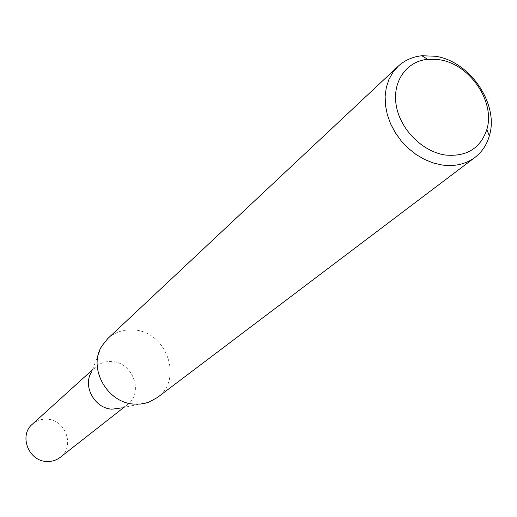 <?xml version="1.0" encoding="UTF-8"?>
<svg xmlns="http://www.w3.org/2000/svg" width="517" height="517" viewBox="0 0 517 517"><rect width="100%" height="100%" fill="white"/><g stroke="black" fill="none" stroke-linecap="round" stroke-linejoin="round"><path stroke-width="0.39" stroke-dasharray="2.58 1.94" d="M101.791 346.086L91.438 372.111L95.555 367.005C100.259 362.902 105.83 361.105 112.273 361.603C133.108 362.559 143.849 392.972 127.331 404.708L121.605 407.9L149.006 402.103M32.345 424.211C36.578 420.515 41.567 418.848 47.306 419.216C65.892 419.817 75.12 446.733 60.243 457.319M107.685 338.661C115.071 332.011 123.893 329.122 134.161 329.988C166.758 331.72 183.47 379.62 157.323 397.554M127.331 404.708L123.867 407.422M95.555 367.005L92.291 369.959"/><path stroke-width="0.78" d="M121.605 407.9L111.982 409.18C94.721 408.443 82.449 386.225 91.438 372.111M123.867 407.422L60.243 457.319C56.256 460.369 51.674 461.746 46.511 461.455C28.435 461.028 18.735 435.314 32.345 424.211L92.291 369.959M474.968 157.407L157.323 397.554L149.006 402.103L145.943 403.073L140.618 404.042L134.032 404.087C107.071 402.917 87.761 367.975 101.791 346.086L107.685 338.661L398.161 66.273C404.688 60.263 412.592 56.754 421.872 55.746L435.392 56.25C469.94 61.116 499.293 104.221 489.36 135.822C486.794 144.799 481.999 151.992 474.968 157.407C465.791 164.167 454.85 166.707 442.145 165.02L433.201 162.952L424.379 159.378L415.939 154.409L408.126 148.172L401.173 140.857L395.279 132.669L390.613 123.847L387.317 114.658L385.475 105.358L385.133 96.227L386.296 87.522L388.92 79.482L392.914 72.335L398.161 66.273M445.441 155.035C466.58 156.922 480.371 148.437 486.82 129.58C495.577 101.894 469.766 63.972 439.444 59.739L427.591 59.306C406.175 61.387 391.938 81.97 396.293 105.804C400.429 129.631 422.602 151.798 445.441 155.035M486.82 129.58L489.36 135.822M427.591 59.306L421.872 55.746"/></g></svg>
